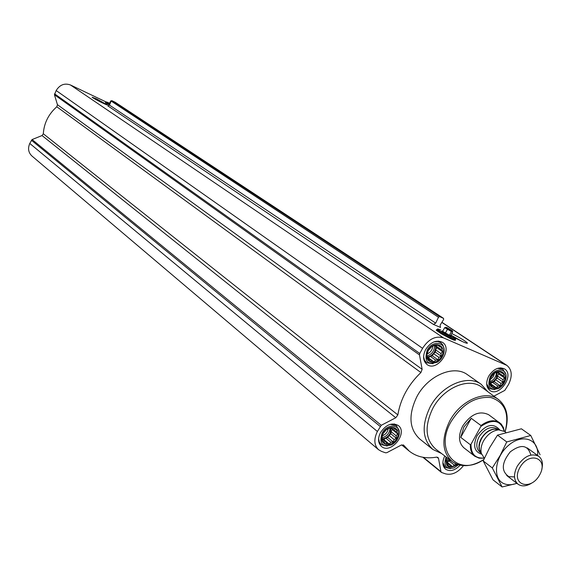 <?xml version="1.0" encoding="UTF-8"?>
<svg xmlns="http://www.w3.org/2000/svg" width="571" height="571" viewBox="0 0 571 571"><rect width="100%" height="100%" fill="white"/><g stroke="black" fill="none" stroke-linecap="round" stroke-linejoin="round"><path stroke-width="0.86" d="M450.933 335.156L462.503 341.615M454.737 339.752C457.285 343.385 426.109 325.413 439.827 331.166M451.804 333.564C460.362 337.925 465.579 341.108 467.456 343.107C466.828 343.706 462.446 341.815 454.316 337.447M440.469 327.497L440.155 325.099L443.617 319.524L443.539 318.361L439.627 316.62L438.471 317.248L435.702 323.143L433.389 324.399L440.162 327.29M106.235 102.023L70.447 84.972C64.53 82.895 59.777 84.758 56.172 90.553L54.452 94.772L57.457 104.7L56.807 106.777C48.542 114.093 44.046 123.093 43.31 133.785L42.033 135.563L32.097 139.552L29.771 143.449C27.651 148.403 28.372 152.593 31.933 156.011L378.466 449.634M493.886 396.153L504.814 390.386L508.547 384.469C512.601 376.053 512.051 369.694 506.905 365.397L443.382 337.839C435.466 335.591 428.521 339.088 422.561 348.331L419.764 353.478L419.485 354.919L422.14 369.33L57.457 104.7M96.549 98.883L107.305 104.878C107.698 105.778 92.623 98.148 92.145 97.206L96.549 98.883M109.618 104.75L105.728 102.352C107.062 103.437 102.138 100.824 109.475 105.085C105.999 103.173 105 102.459 106.484 102.951M457.549 464.48C448.642 469.647 445.045 467.314 446.772 457.485M456.707 464.166L456.536 464.708L454.238 465.001L452.739 466.771L450.797 465.936L449.12 466.728L447.964 464.922L446.643 464.594L445.98 460.918L447.029 457.678M390.321 427.629L394.204 427.743L394.818 429.142L396.881 430.034L396.417 431.99L397.644 433.881L396.153 435.801L396.31 438.25L394.104 439.563L393.226 441.983L390.814 442.275L389.215 444.095L387.152 443.217L385.339 444.01L384.105 442.125L382.641 441.747L381.849 437.9L383.177 433.503L386.289 429.742L390.321 427.629M382.998 433.503C388.887 422.583 402.769 427.736 396.781 438.492C391.007 449.306 377.031 444.381 382.998 433.503M435.366 344.863L436.772 345.376L439.192 345.127L439.756 346.647L441.797 347.603L441.29 349.652L442.496 351.615L440.969 353.592L441.112 356.09L438.892 357.41L438.014 359.837L435.602 360.094L434.024 361.871L431.976 360.929L430.206 361.636L428.985 359.68L427.572 359.195L426.844 355.176L428.229 350.673L431.355 346.897L435.366 344.863M428.057 350.644C434.039 339.559 447.664 345.419 441.59 356.333C435.723 367.31 422.012 361.686 428.057 350.644M497.948 371.493L499.218 371.949L501.524 371.7L501.988 373.127L503.915 374.026L503.358 375.982L504.486 377.852L502.98 379.744L503.094 382.135L500.96 383.412L500.125 385.753L497.826 386.01L496.349 387.738L494.415 386.845L492.773 387.559L491.638 385.696L490.361 385.254L489.761 381.428L491.153 377.117L494.151 373.477L497.948 371.493M491.01 377.096C496.827 366.454 509.46 371.885 503.558 382.37C497.841 392.919 485.122 387.702 491.01 377.096M115.164 102.245L111.995 100.703L111.152 101.074L109.468 105.107L107.791 105.856L433.389 324.399M425.595 349.609C430.705 341.972 436.337 339.552 442.482 342.343C453.445 348.988 437.093 372.378 427.001 364.498C423.018 361.029 422.554 356.068 425.595 349.609M380.486 432.597C386.01 424.574 391.927 422.197 398.237 425.481C408.493 432.825 390.707 454.887 381.385 446.372C377.973 443.01 377.674 438.421 380.486 432.597M460.133 465.208C454.937 470.568 450.069 471.889 445.544 469.155C442.297 466.043 442.04 461.646 444.773 455.972M488.726 376.139C493.601 368.852 498.89 366.454 504.578 368.945C514.814 374.983 499.268 397.616 489.847 390.407C486.092 387.174 485.721 382.42 488.726 376.139M432.632 449.291L419.671 438.921C409.114 428.935 408.179 414.853 416.866 396.688C427.865 375.532 453.845 364.455 467.356 374.626L467.585 374.79M463.466 465.658C457.842 472.66 451.825 475.386 445.423 473.83L441.633 472.502L440.962 471.675L438.535 458.47L437.957 457.45L436.537 457.15C425.83 458.97 416.737 456.964 409.257 451.126L403.597 445.116L401.235 445.087L386.881 452.66L385.603 452.824L381.535 451.397L378.559 449.712C374.069 445.266 373.677 439.185 377.388 431.476L381.25 425.302L395.789 417.744L397.851 414.896C400.514 398.879 408.201 384.761 420.906 372.535L422.14 369.33M483.815 459.527C457.913 477.534 433.724 451.204 451.061 421.676C462.203 404.14 475.522 396.11 491.01 397.573C504.935 402.177 509.632 413.59 505.099 431.804M463.952 447.857C458.506 442.803 458.07 435.559 462.646 426.123C470.747 414.189 479.39 410.371 488.576 414.667L501.217 424.039L503.422 427.579L504.314 431.248M471.425 450.019L470.839 450.034M483.801 459.555C471.853 466.835 461.425 467.599 452.525 461.853C442.054 452.51 441.126 438.878 449.741 420.941C460.611 400.192 486.049 389.386 498.647 399.664C507.141 406.866 509.289 417.579 505.107 431.804M451.989 461.439L435.887 449.22C425.316 439.813 424.303 426.166 432.847 408.272C443.638 387.581 469.119 376.917 481.831 387.274L498.647 399.664M441.519 453.495L432.847 449.463C422.255 439.427 421.377 425.209 430.213 406.809C441.397 385.382 467.628 374.069 481.189 384.29L487.734 391.62M451.404 336.055L451.29 336.255C452.303 337.511 442.275 332.286 441.754 331.287L441.833 331.137M450.833 335.334L451.483 335.905C452.496 337.154 442.468 331.937 441.94 330.937L442.846 331.016M444.666 327.668L442.668 331.337L449.398 335.22L450.755 335.491L452.753 331.822L451.404 331.537L444.666 327.668L445.694 327.254L446.879 327.568L452.432 330.759C450.776 330.423 448.528 329.253 445.694 327.254M445.344 333.136L447.35 329.453M449.398 335.22L451.404 331.537M490.189 376.753C494.971 367.331 507.341 368.038 506.02 377.545C505.278 382.427 502.758 386.103 498.447 388.573C489.718 390.593 486.97 386.653 490.189 376.753M497.462 368.381L502.837 369.201L505.692 373.998M494.914 389.579L489.461 388.694L486.699 383.962M427.172 350.273C432.475 339.681 446.608 341.936 443.903 352.799C442.968 356.782 440.783 359.901 437.357 362.164C427.422 365.262 424.032 361.3 427.172 350.273M434.06 341.843L437.65 341.515L440.733 342.636L442.882 345.005L443.895 348.331M433.046 363.734L426.673 362.756L424.517 360.237L423.589 356.711M382.092 433.175C387.481 422.419 402.205 424.681 398.929 435.637C397.723 439.777 395.225 442.875 391.442 444.923C382.099 447.157 378.987 443.239 382.092 433.175M390.214 424.339L396.481 425.631L399.15 431.369M387.231 446.037L381.178 444.602L379.287 442.047L378.602 438.621M458.47 464.78L453.938 467.956C445.965 469.441 443.339 465.772 446.044 456.936M450.476 468.655L445.259 467.421L442.882 462.688M491.638 385.696L490.325 384.783M494.415 386.845L490.275 383.983M496.349 387.738L490.546 383.726L492.352 382.235L494.308 381.756L495.471 379.651L497.27 378.159L497.477 376.003L498.64 373.898L497.919 371.507M497.826 386.01L492.352 382.235M500.125 385.753L494.308 381.756M500.96 383.412L495.471 379.651M503.094 382.135L497.27 378.159M502.98 379.744L497.477 376.003M504.486 377.852L498.64 373.898M503.358 375.982L497.848 372.256M501.988 373.127L500.068 371.835M490.203 382.741L493.701 381.114L496.156 378.366L497.498 371.742M494.572 373.27L493.208 376.774L490.475 379.401M496.506 372.321C496.199 376.824 493.979 379.958 489.854 381.728M428.985 359.68L427.522 358.645M431.976 360.929L427.465 357.724M434.024 361.871L428.364 357.86L430.256 356.318L432.34 355.84L433.532 353.649L435.416 352.114L435.594 349.852L436.794 347.66L435.973 345.077M427.451 357.475L428.364 357.86M435.602 360.094L430.256 356.318M438.014 359.837L432.34 355.84M438.892 357.41L433.532 353.649M441.112 356.09L435.416 352.114M440.969 353.592L435.594 349.852M442.496 351.615L436.794 347.66M441.29 349.652L435.909 345.933M439.756 346.647L437.743 345.255M427.429 356.875C430.363 356.532 432.739 354.827 434.567 351.75L435.723 348.174L435.345 344.877M384.105 442.125L382.563 440.841M387.152 443.217L382.484 439.327M389.215 444.095L383.855 439.634L385.746 438.078L387.852 437.543L389.022 435.387L390.914 433.832L391.064 431.647L392.241 429.485L391.349 427.9M382.392 439.113L383.855 439.634M390.814 442.275L385.746 438.078M393.226 441.983L387.852 437.543M394.104 439.563L389.022 435.387M396.31 438.25L390.914 433.832M396.153 435.801L391.064 431.647M397.644 433.881L392.241 429.485M396.417 431.99L391.399 427.915M394.818 429.142L393.212 427.836M382.22 438.756C385.425 438.585 388.03 436.844 390.043 433.517L391.049 427.815M447.964 464.922L446.579 463.809M450.797 465.936L446.515 462.496M452.739 466.771L447.221 462.346L449.027 460.84L450.626 460.412M446.429 462.06L447.221 462.346M454.238 465.001L449.027 460.84M456.536 464.708L454.602 463.167M446.194 461.496L450.041 459.962M432.69 346.347C432.347 349.937 430.541 352.464 427.265 353.934M434.524 345.341C434.602 350.623 432.133 354.163 427.122 355.947M388.159 428.914C387.516 432.168 385.675 434.424 382.634 435.694M390.079 427.765C389.743 433.103 387.01 436.451 381.878 437.807M447.286 457.878L446.929 458.085M448.885 459.084L446.137 460.412M109.953 103.951L109.011 103.287M110.046 103.715L109.603 103.208M111.445 100.739L110.76 100.917L109.561 103.294L110.082 103.636M484.072 458.085C475.215 458.606 470.868 453.988 471.018 444.231L480.846 426.437C492.923 418.486 500.703 420.056 504.179 431.162M484.194 458.192L479.083 458.17L474.808 456.258C471.617 453.702 470.14 449.869 470.376 444.752L471.018 444.231M480.846 426.437L480.989 425.538C488.062 420.335 494.3 419.392 499.696 422.704M480.989 425.538L471.218 418.322L463.88 427.051L460.726 437.365L470.376 444.752M497.641 429.692L497.213 429.385M471.218 418.322L460.726 437.365M519.838 467.599C529.303 450.548 549.195 458.249 539.631 474.951C530.43 491.738 510.317 484.586 519.838 467.599M531.237 483.401C526.077 486.399 521.68 486.663 518.04 484.201C513.622 480.097 513.372 474.08 517.276 466.172C524.121 456.143 531.273 452.846 538.738 456.293C542.2 459.07 543.221 463.388 541.8 469.255M484.351 458.32L481.296 453.267C480.454 449.391 481.217 445.252 483.573 440.833C487.548 434.26 492.573 430.605 498.647 429.863L504.678 431.498M502.102 486.956L493.016 479.847L483.202 460.925L489.647 447.643L497.505 435.123L521.402 428.8L530.78 435.495L506.755 441.94L500.232 455.365L492.309 467.956L502.102 486.956L516.969 483.38M483.202 460.925L492.309 467.956M497.505 435.123L506.755 441.94M540.066 454.737L530.78 435.495M530.859 455.044C527.911 444.895 521.052 443.824 510.267 451.839C501.524 462.895 501.045 471.161 508.818 476.635L514.521 476.921M537.589 455.451C539.309 439.242 522.436 433.089 508.49 445.38C494.308 457.278 492.266 479.933 504.735 483.951C508.361 485.193 512.394 484.965 516.819 483.266M505.606 364.698L441.84 322.394M443.382 337.839L70.447 84.972M443.46 318.325L115.049 102.166M439.627 316.62L111.995 100.703M438.471 317.248L111.152 101.074M435.702 323.143L109.468 105.107M419.764 353.478L54.545 93.822M422.561 348.331L56.172 90.553M419.485 354.919L54.452 94.772M420.906 372.535L56.807 106.777M397.851 414.896L43.31 133.785M395.789 417.744L42.033 135.563M381.25 425.302L32.097 139.552M380.143 426.401L31.384 140.216M377.388 431.476L29.771 143.449M403.89 445.423L403.254 444.902M438.535 458.47L436.844 457.114M440.962 471.675L423.418 457.357M455.351 338.396L450.904 335.213C469.333 347.139 425.973 324.414 440.783 329.91L437.664 328.917M455.38 338.453C457.814 341.144 438.05 330.852 437.486 329.139L436.951 329.467M455.387 338.803L455.408 339.474C457.971 342.315 437.179 331.494 436.601 329.681C437.928 330.944 432.725 328.054 441.304 333.742C455.993 341.958 456.036 340.252 455.38 339.845M109.875 104.136C105.535 101.688 105.342 101.338 109.282 103.094L106.334 101.952M109.846 104.2L106.277 101.995L105.785 102.309M481.553 454.166C474.258 451.647 472.759 445.508 477.049 435.766C485.586 424.467 493.144 422.49 499.718 429.849M481.16 452.996L479.49 449.563L479.19 446.672L479.804 442.718L481.474 438.728C484.929 433.011 489.304 429.827 494.607 429.185L498.583 429.856M481.139 452.946C478.212 449.241 478.241 444.431 481.21 438.507C486.406 430.655 492.173 427.765 498.512 429.842M481.239 453.16L479.911 452.139C476.093 448.606 475.8 443.524 479.04 436.879C484.75 428.478 490.817 425.78 497.227 428.792L497.305 428.85M443.539 318.361L115.106 102.195M408.957 450.883L401.67 444.895M441.34 472.338L422.868 457.264M506.905 365.397L441.904 322.287M481.189 384.29L467.356 374.626M466.85 343.285L467.456 343.107M452.475 330.902L452.589 331.28M502.837 369.201L500.781 367.824M489.461 388.694L487.363 387.238M440.733 342.636L438.435 341.058M426.673 362.756L424.332 361.079M396.481 425.631L394.361 423.925M381.178 444.602L379.023 442.796M445.259 467.421L443.317 465.85M474.808 456.258L463.838 447.771M538.738 456.293L527.183 447.878M505.813 432.326L504.586 431.426M517.947 484.137L506.698 475.493M481.117 452.903L481.296 453.267M498.69 429.863L497.227 428.792"/></g></svg>
